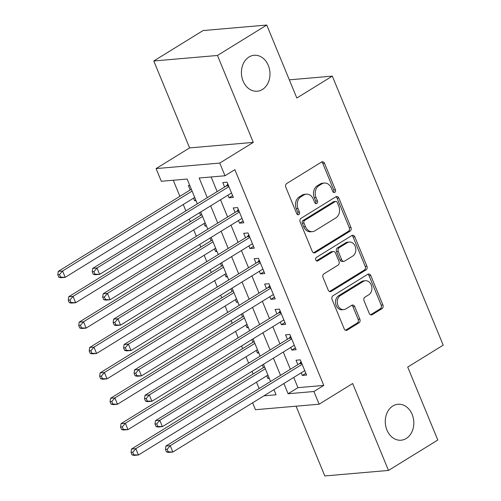 <?xml version="1.0" encoding="UTF-8"?>
<svg xmlns="http://www.w3.org/2000/svg" width="501" height="501" viewBox="0 0 501 501"><rect width="100%" height="100%" fill="white"/><g stroke="black" fill="none" stroke-linecap="round" stroke-linejoin="round"><path stroke-width="0.75" d="M334.8 192.384A1.935 1.528 85.1 0 0 335.438 189.804L324.523 163.332A2.768 2.186 85.1 0 0 322.35 161.767A2.768 2.186 85.1 0 0 321.561 162.036L286.729 183.529A2.768 2.186 85.1 0 0 285.82 187.217L296.73 213.683A1.935 1.528 85.1 0 0 298.252 214.779A1.935 1.528 85.1 0 0 298.803 214.591A1.935 1.528 85.1 0 0 299.435 212.011L298.026 208.585A8.855 6.995 85.1 0 1 300.932 196.793L303.838 195.002A8.855 6.995 85.1 0 1 306.361 194.156A8.855 6.995 85.1 0 1 313.313 199.154L314.728 202.579A1.935 1.528 85.1 0 0 316.25 203.675A1.935 1.528 85.1 0 0 316.801 203.487A1.935 1.528 85.1 0 0 317.434 200.907L316.025 197.482A8.855 6.995 85.1 0 1 318.93 185.689L321.836 183.898A8.855 6.995 85.1 0 1 324.36 183.047A8.855 6.995 85.1 0 1 331.311 188.05L332.727 191.476A1.935 1.528 85.1 0 0 334.248 192.566A1.935 1.528 85.1 0 0 334.8 192.384M333.359 192.303A1.935 1.528 85.1 0 0 333.716 189.948L322.807 163.483A2.768 2.186 85.1 0 0 321.51 162.067M297.362 214.516A1.935 1.528 85.1 0 0 297.719 212.161L296.304 208.735L298.026 208.585M315.361 203.412A1.935 1.528 85.1 0 0 315.718 201.058L314.302 197.632L316.025 197.482M392.847 405.992A18.036 14.253 85.1 0 0 385.889 426.827A18.036 14.253 85.1 0 0 401.101 440.21A18.036 14.253 85.1 0 0 406.236 438.481A18.036 14.253 85.1 0 0 413.2 417.646A18.036 14.253 85.1 0 0 397.988 404.269A18.036 14.253 85.1 0 0 392.847 405.992M249.01 57.008A18.036 14.253 85.1 0 0 242.046 77.843A18.036 14.253 85.1 0 0 257.257 91.226A18.036 14.253 85.1 0 0 262.399 89.497A18.036 14.253 85.1 0 0 269.356 68.662A18.036 14.253 85.1 0 0 254.145 55.279A18.036 14.253 85.1 0 0 249.01 57.008M369.256 313.382A2.768 2.186 85.1 0 0 371.429 314.941A2.768 2.186 85.1 0 0 372.218 314.678L381.994 308.647A2.768 2.186 85.1 0 0 382.902 304.959L370.784 275.563A2.768 2.186 85.1 0 0 368.611 274.003A2.768 2.186 85.1 0 0 367.822 274.266L332.983 295.765A2.768 2.186 85.1 0 0 332.075 299.448L344.193 328.844A2.768 2.186 85.1 0 0 346.366 330.409A2.768 2.186 85.1 0 0 347.155 330.14L358.96 322.857A2.768 2.186 85.1 0 0 359.868 319.175L354.683 306.593A2.768 2.186 85.1 0 0 352.51 305.028A2.768 2.186 85.1 0 0 351.721 305.297L345.865 308.904A7.402 5.849 85.1 0 1 343.761 309.618A7.402 5.849 85.1 0 1 337.517 304.126A7.402 5.849 85.1 0 1 340.373 295.577L363.306 281.424A7.402 5.849 85.1 0 1 365.417 280.717A7.402 5.849 85.1 0 1 371.654 286.209A7.402 5.849 85.1 0 1 368.805 294.757L364.978 297.112A2.768 2.186 85.1 0 0 364.07 300.8L369.256 313.382M293.749 377.435L297.957 387.655L323.778 385.419L313.914 391.506L319.15 404.194L255.466 409.705L252.623 402.804M266.751 25.05L217.459 55.467L153.776 60.978L203.068 30.561L266.751 25.05L296.824 98.021L332.313 76.121L443.203 345.158L407.714 367.058L437.793 440.022L388.494 470.439L352.666 383.509L319.15 404.194M153.776 60.978L189.603 147.901L253.287 142.397L217.459 55.467M253.287 142.397L219.764 163.075L224.999 175.77L199.179 177.999L207.295 197.688M323.778 385.419L234.856 169.682L224.999 175.77M350.055 231.168A2.768 2.186 85.1 0 0 350.969 227.485L338.851 198.083A2.768 2.186 85.1 0 0 336.678 196.524A2.768 2.186 85.1 0 0 335.889 196.787L301.051 218.286A2.768 2.186 85.1 0 0 300.143 221.968L312.261 251.364A2.768 2.186 85.1 0 0 314.434 252.93A2.768 2.186 85.1 0 0 315.223 252.661L350.055 231.168L348.339 231.318A2.768 2.186 85.1 0 0 349.247 227.629L337.129 198.233A2.768 2.186 85.1 0 0 335.833 196.824M354.814 236.823L366.932 266.219A2.768 2.186 85.1 0 1 366.024 269.907L331.186 291.4A2.768 2.186 85.1 0 1 330.397 291.67A2.768 2.186 85.1 0 1 328.224 290.104L323.039 277.523A2.768 2.186 85.1 0 1 323.947 273.84L338.075 265.123A2.768 2.186 85.1 0 0 338.983 261.434L335.545 253.093A2.768 2.186 85.1 0 0 333.372 251.527A2.768 2.186 85.1 0 0 332.583 251.796L317.872 260.871A1.935 1.528 85.1 0 1 317.321 261.052A1.935 1.528 85.1 0 1 315.693 259.618A1.935 1.528 85.1 0 1 316.438 257.382L351.852 235.526A2.768 2.186 85.1 0 1 352.641 235.263A2.768 2.186 85.1 0 1 354.814 236.823L353.099 236.973L365.21 266.369L366.932 266.219M296.066 406.192L324.817 475.95L388.494 470.439M266.782 375.806L267.866 378.43L269.018 377.716M262.324 364.985L263.42 367.64M256.324 350.424L257.408 353.048L258.56 352.335M251.865 339.603L252.961 342.264M245.866 325.049L246.943 327.667L248.095 326.953M241.401 314.221L242.497 316.882M235.401 299.667L236.485 302.285L237.637 301.577M230.942 288.845L232.038 291.501M224.943 274.285L226.02 276.909L227.178 276.195M220.478 263.463L221.574 266.119M214.478 248.903L215.562 251.527L216.714 250.813M210.019 238.081L211.115 240.737M204.02 223.521L205.097 226.145L206.255 225.431M199.561 212.7L200.65 215.361M227.98 195.165L229.057 197.789L233.36 197.413L227.085 182.182L222.782 182.558L224.611 186.998M238.438 220.546L239.522 223.164L243.824 222.795L237.549 207.564L233.241 207.94L235.075 212.38M248.903 245.928L249.98 248.546L254.283 248.177L248.008 232.946L243.705 233.322L245.534 237.762M259.361 271.304L260.445 273.928L264.747 273.559L258.466 258.328L254.164 258.698L255.998 263.144M269.826 296.686L270.903 299.31L275.206 298.934L268.931 283.71L264.628 284.08L266.457 288.52M280.284 322.068L281.368 324.692L285.67 324.316L279.389 309.092L275.087 309.461L276.921 313.902M290.743 347.45L291.826 350.067L296.129 349.698L289.854 334.468L285.551 334.843L287.38 339.283M211.121 176.966L217.152 191.601M220.515 199.767L227.617 216.983M230.98 225.149L238.075 242.365M241.438 250.531L248.534 267.747M251.903 275.907L258.998 293.123M262.361 301.289L269.457 318.504M272.826 326.671L279.921 343.886M283.284 352.053L290.38 369.268M301.207 372.832L302.285 375.449L306.593 375.08L300.312 359.85L296.01 360.225L297.844 364.665M173.258 180.241L179.89 196.336M183.253 204.502L185.89 210.896M189.253 219.056L190.349 221.718M193.718 229.878L196.348 236.272M199.717 244.438L200.813 247.093M204.176 255.26L206.813 261.654M210.176 269.82L211.272 272.475M214.641 280.641L217.271 287.035M220.64 295.202L221.736 297.857M225.099 306.023L227.736 312.417M231.099 320.584L232.195 323.239M235.558 331.405L238.194 337.799M241.563 345.959L242.659 348.621M246.022 356.781L248.659 363.175M252.022 371.341L253.118 373.997M256.481 382.163L259.117 388.557M189.76 185.414L188.363 185.533L190.192 189.979M193.555 198.139L194.638 200.763L196.035 200.644M205.097 226.145L206.5 226.026M215.562 251.527L216.958 251.402M226.02 276.909L227.416 276.784M236.485 302.285L237.881 302.166M246.943 327.667L248.339 327.548M257.408 353.048L258.804 352.929M267.866 378.43L269.262 378.311M332.313 76.121L289.334 79.841M197.344 203.826L187.136 179.045L161.316 181.274L156.087 168.586L219.764 163.075M189.603 147.901L156.087 168.586M283.885 383.515L288.1 393.736L313.914 391.506M210.658 205.848L217.753 223.064M221.123 231.23L228.218 248.446M231.581 256.612L238.676 273.828M242.046 281.994L249.141 299.21M252.504 307.376L259.599 324.592M262.962 332.752L270.064 349.967M273.427 358.134L280.522 375.349M263.933 395.828L276.051 394.782L273.941 389.653M270.578 381.486L263.482 364.271M260.113 356.111L253.018 338.895M249.655 330.729L242.559 313.513M239.19 305.347L232.095 288.131M228.732 279.965L221.636 262.749M218.267 254.583L211.171 237.368M207.809 229.201L200.713 211.986M297.957 387.655L288.1 393.736M194.638 200.763L195.791 200.049M229.057 197.789L232.614 195.597M239.522 223.164L243.073 220.972M249.98 248.546L253.531 246.354M260.445 273.928L263.996 271.736M270.903 299.31L274.454 297.118M281.368 324.692L284.919 322.5M291.826 350.067L295.377 347.876M302.285 375.449L305.842 373.258M324.36 183.047L322.638 183.197A8.855 6.995 85.1 0 0 320.114 184.049L321.836 183.898M314.302 197.632A8.855 6.995 85.1 0 1 317.208 185.84L320.114 184.049M306.361 194.156L304.639 194.307A8.855 6.995 85.1 0 0 302.116 195.152L303.838 195.002M296.304 208.735A8.855 6.995 85.1 0 1 299.21 196.943L302.116 195.152M313.551 252.78L348.339 231.318M337.267 202.498A1.935 1.528 85.1 0 0 335.745 201.402A1.935 1.528 85.1 0 0 335.194 201.59L304.614 220.459A1.935 1.528 85.1 0 0 303.982 223.039L305.472 226.652A8.855 6.995 85.1 0 0 312.424 231.65A8.855 6.995 85.1 0 0 314.947 230.798L335.852 217.904A8.855 6.995 85.1 0 0 338.757 206.111L337.267 202.498M335.745 201.402L334.029 201.552A1.935 1.528 85.1 0 0 333.478 201.74L335.194 201.59M312.424 231.65L310.708 231.8A8.855 6.995 85.1 0 1 303.75 226.796L302.26 223.189A1.935 1.528 85.1 0 1 302.898 220.609L333.478 201.74M329.52 291.519L364.302 270.058A2.768 2.186 85.1 0 0 365.21 266.369M333.372 251.527L331.649 251.677A2.768 2.186 85.1 0 0 330.86 251.94L316.475 260.821M352.735 256.074A7.402 5.849 85.1 0 0 355.591 247.532A7.402 5.849 85.1 0 0 349.354 242.039A7.402 5.849 85.1 0 0 347.243 242.747L339.164 247.732A2.768 2.186 85.1 0 0 338.256 251.421L341.695 259.762A2.768 2.186 85.1 0 0 343.868 261.328A2.768 2.186 85.1 0 0 344.657 261.059L352.735 256.074M349.354 242.039L347.631 242.19A7.402 5.849 85.1 0 0 345.521 242.897L347.243 242.747M343.868 261.328L342.145 261.478A2.768 2.186 85.1 0 1 339.972 259.913L336.534 251.565A2.768 2.186 85.1 0 1 337.442 247.882L345.521 242.897M353.099 236.973A2.768 2.186 85.1 0 0 351.802 235.558M365.417 280.717L363.695 280.867A7.402 5.849 85.1 0 0 361.584 281.575L363.306 281.424M343.761 309.618L342.039 309.762A7.402 5.849 85.1 0 1 335.795 304.276A7.402 5.849 85.1 0 1 338.651 295.728L361.584 281.575M345.49 330.259L357.238 323.007A2.768 2.186 85.1 0 0 358.146 319.319L352.961 306.737A2.768 2.186 85.1 0 0 351.671 305.328M370.552 314.791L380.272 308.798A2.768 2.186 85.1 0 0 381.18 305.109L369.062 275.713A2.768 2.186 85.1 0 0 367.765 274.298M191.344 189.265L58.285 271.367L62.587 270.997L65.199 277.341L194.714 197.432M192.096 191.088L62.587 270.997L59.519 274.592L57.797 274.742L58.842 277.278L60.565 277.134L59.519 274.592M60.565 277.134L65.199 277.341L60.897 277.717L58.842 277.278M57.797 274.742L58.285 271.367M228.581 185.821L226.189 186.028L92.704 268.392L97.006 268.016L228.913 186.629M93.938 271.617L97.006 268.016L99.624 274.366L95.322 274.736L93.261 274.304L94.983 274.153L93.938 271.617L92.215 271.767L93.261 274.304M231.531 192.973L99.624 274.366L94.983 274.153M226.189 186.028A2.818 2.229 85.1 0 0 226.853 185.389L227.823 183.98M92.704 268.392L92.215 271.767M201.809 214.647L68.743 296.749L73.046 296.379L75.664 302.723L205.172 222.813M202.554 216.463L73.046 296.379L69.977 299.974L68.255 300.124L69.301 302.66L71.023 302.51L69.977 299.974M71.023 302.51L75.664 302.723L71.361 303.092L69.301 302.66M68.255 300.124L68.743 296.749M212.267 240.029L79.208 322.13L83.51 321.761L86.122 328.105L215.637 248.189M213.019 241.845L83.51 321.761L80.442 325.356L78.72 325.506L79.765 328.042L81.488 327.892L80.442 325.356M81.488 327.892L86.122 328.105L81.82 328.474L79.765 328.042M78.72 325.506L79.208 322.13M222.732 265.405L89.666 347.512L93.969 347.137L96.587 353.487L226.095 273.571M223.477 267.227L93.969 347.137L90.9 350.738L89.178 350.888L90.224 353.424L91.946 353.274L90.9 350.738M91.946 353.274L96.587 353.487L92.284 353.856L90.224 353.424M89.178 350.888L89.666 347.512M233.19 290.787L100.125 372.894L104.433 372.519L107.045 378.862L236.553 298.953M233.942 292.609L104.433 372.519L101.359 376.119L99.643 376.264L100.688 378.806L102.404 378.656L101.359 376.119M102.404 378.656L107.045 378.862L102.743 379.238L100.688 378.806M99.643 376.264L100.125 372.894M239.046 211.203L236.654 211.409L103.168 293.774L107.471 293.398L239.378 212.011M104.402 296.999L107.471 293.398L110.082 299.748L105.78 300.118L103.726 299.686L105.448 299.535L104.402 296.999L102.68 297.143L103.726 299.686M241.989 218.355L110.082 299.748L105.448 299.535M236.654 211.409A2.818 2.229 85.1 0 0 237.311 210.771L238.288 209.362M103.168 293.774L102.68 297.143M249.504 236.578L247.112 236.785L113.627 319.156L117.929 318.78L249.836 237.386M114.861 322.375L117.929 318.78L120.547 325.124L116.245 325.5L114.184 325.068L115.906 324.917L114.861 322.375L113.138 322.525L114.184 325.068M252.454 243.736L120.547 325.124L115.906 324.917M247.112 236.785A2.818 2.229 85.1 0 0 247.776 236.153L248.746 234.744M113.627 319.156L113.138 322.525M259.969 261.96L257.577 262.167L124.085 344.531L128.394 344.162L260.301 262.768M125.319 347.757L128.394 344.162L131.005 350.506L126.703 350.882L124.649 350.443L126.365 350.299L125.319 347.757L123.603 347.907L124.649 350.443M262.912 269.112L131.005 350.506L126.365 350.299M257.577 262.167A2.818 2.229 85.1 0 0 258.234 261.528L259.211 260.125M124.085 344.531L123.603 347.907M270.427 287.342L268.035 287.549L134.55 369.913L138.852 369.544L270.759 288.15M135.784 373.139L138.852 369.544L141.47 375.888L137.168 376.257L135.107 375.825L136.829 375.675L135.784 373.139L134.061 373.289L135.107 375.825M273.377 294.494L141.47 375.888L136.829 375.675M268.035 287.549A2.818 2.229 85.1 0 0 268.699 286.91L269.67 285.507M134.55 369.913L134.061 373.289M243.655 316.169L110.589 398.276L114.892 397.9L117.51 404.244L247.018 324.335M244.4 317.991L114.892 397.9L111.823 401.495L110.101 401.645L111.147 404.182L112.869 404.038L111.823 401.495M112.869 404.038L117.51 404.244L113.207 404.62L111.147 404.182M110.101 401.645L110.589 398.276M280.886 312.724L278.493 312.931L145.008 395.295L149.311 394.926L281.224 313.532M146.242 398.52L149.311 394.926L151.928 401.27L147.626 401.639L145.572 401.207L147.288 401.057L146.242 398.52L144.52 398.671L145.572 401.207M283.835 319.876L151.928 401.27L147.288 401.057M278.493 312.931A2.818 2.229 85.1 0 0 279.157 312.292L280.134 310.883M145.008 395.295L144.52 398.671M254.113 341.55L121.048 423.652L125.35 423.282L127.968 429.626L257.476 349.717M254.865 343.367L125.35 423.282L122.282 426.877L120.559 427.027L121.611 429.564L123.327 429.42L122.282 426.877M123.327 429.42L127.968 429.626L123.666 430.002L121.611 429.564M120.559 427.027L121.048 423.652M291.35 338.106L288.958 338.313L155.473 420.677L159.775 420.301L291.682 338.914M156.707 423.902L159.775 420.301L162.387 426.652L158.084 427.021L156.03 426.589L157.752 426.439L156.707 423.902L154.984 424.046L156.03 426.589M294.3 345.258L162.387 426.652L157.752 426.439M288.958 338.313A2.818 2.229 85.1 0 0 289.616 337.674L290.593 336.265M155.473 420.677L154.984 424.046M264.572 366.932L131.512 449.034L135.815 448.664L138.426 455.008L267.941 375.092M265.323 368.749L135.815 448.664L132.746 452.259L131.024 452.409L132.07 454.946L133.792 454.795L132.746 452.259M133.792 454.795L138.426 455.008L134.124 455.378L132.07 454.946M131.024 452.409L131.512 449.034M301.809 363.482L299.416 363.688L165.931 446.059L170.234 445.683L302.147 364.29M167.165 449.284L170.234 445.683L172.851 452.027L168.549 452.403L166.489 451.971L168.211 451.821L167.165 449.284L165.443 449.428L166.489 451.971M304.758 370.64L172.851 452.027L168.211 451.821M299.416 363.688A2.818 2.229 85.1 0 0 300.08 363.056L301.051 361.647M165.931 446.059L165.443 449.428M333.716 189.948L335.438 189.804M297.719 212.161L299.435 212.011M315.718 201.058L317.434 200.907M317.208 185.84L318.93 185.689M299.21 196.943L300.932 196.793M322.807 163.483L324.523 163.332M313.613 252.805L315.223 252.661M337.129 198.233L338.851 198.083M349.247 227.629L350.969 227.485M302.898 220.609L304.614 220.459M302.26 223.189L303.982 223.039M303.75 226.796L305.472 226.652M364.302 270.058L366.024 269.907M329.577 291.544L331.186 291.4M330.86 251.94L332.583 251.796M316.745 260.965L317.872 260.871M337.442 247.882L339.164 247.732M336.534 251.565L338.256 251.421M339.972 259.913L341.695 259.762M338.651 295.728L340.373 295.577M352.961 306.737L354.683 306.593M358.146 319.319L359.868 319.175M357.238 323.007L358.96 322.857M345.546 330.284L347.155 330.14M369.062 275.713L370.784 275.563M381.18 305.109L382.902 304.959M380.272 308.798L381.994 308.647M370.608 314.816L372.218 314.678M228.35 185.257L226.853 185.389M238.814 210.639L237.311 210.771M249.273 236.021L247.776 236.153M259.737 261.403L258.234 261.528M270.196 286.779L268.699 286.91M280.66 312.161L279.157 312.292M291.119 337.542L289.616 337.674M301.577 362.924L300.08 363.056"/></g></svg>
